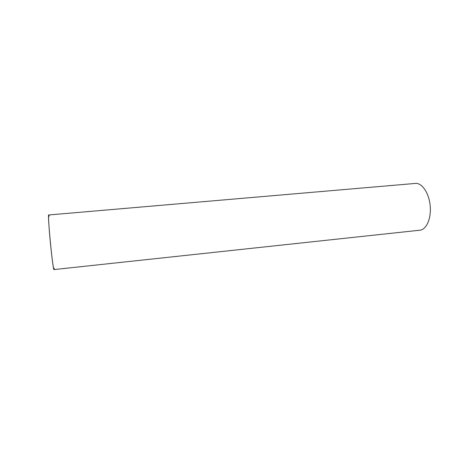 <?xml version="1.0" encoding="UTF-8"?>
<svg xmlns="http://www.w3.org/2000/svg" width="453" height="453" viewBox="0 0 453 453"><rect width="100%" height="100%" fill="white"/><g stroke="black" fill="none" stroke-linecap="round" stroke-linejoin="round"><path stroke-width="0.68" d="M54.218 268.289C54.173 274.042 52.18 261.183 50.436 243.216C48.59 224.592 47.978 210.283 49.173 216.189M415.424 183.425L48.743 214.965C47.242 213.244 52.888 271.551 54.032 269.575L419.954 230.198C426.483 229.654 431.432 218.289 430.163 205.605C428.98 192.91 421.941 182.706 415.424 183.425L415.265 183.442"/></g></svg>
